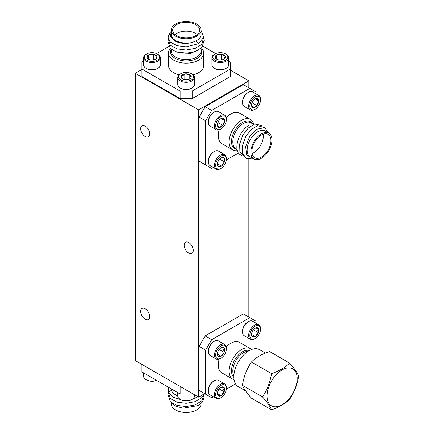 <?xml version="1.0" encoding="UTF-8"?>
<svg xmlns="http://www.w3.org/2000/svg" width="434" height="434" viewBox="0 0 434 434"><rect width="100%" height="100%" fill="white"/><g stroke="black" fill="none" stroke-linecap="round" stroke-linejoin="round"><path stroke-width="0.65" d="M145.206 126.093A6.396 3.689 -120 0 0 142.01 125.773A6.396 3.689 -120 0 0 141.028 130.9A6.396 3.689 -120 0 0 145.206 136.531A6.396 3.689 -120 0 0 148.406 136.851A6.396 3.689 -120 0 0 149.383 131.724A6.396 3.689 -120 0 0 145.206 126.093M145.206 308.78A6.396 3.689 -120 0 0 142.01 308.466A6.396 3.689 -120 0 0 141.028 313.587A6.396 3.689 -120 0 0 145.206 319.223A6.396 3.689 -120 0 0 148.406 319.538A6.396 3.689 -120 0 0 149.383 314.417A6.396 3.689 -120 0 0 145.206 308.78M188.714 242.525A6.434 3.716 -120 0 0 185.497 242.205A6.434 3.716 -120 0 0 184.515 247.358A6.434 3.716 -120 0 0 188.714 253.027A6.434 3.716 -120 0 0 191.931 253.347A6.434 3.716 -120 0 0 192.918 248.194A6.434 3.716 -120 0 0 188.714 242.525M198.604 109.845L198.604 397.126L135.321 360.589L135.321 73.308L198.604 109.845L248.839 80.843L230.351 70.172M141.94 69.483L135.321 73.308M248.839 317.08L248.839 159.213M248.839 87.804L248.839 80.843M198.604 397.126L204.631 393.643M186.143 43.281L186.143 43.042A14.919 8.615 180 0 1 175.596 40.519A14.919 8.615 180 0 1 171.229 34.427L171.229 30.147A14.919 8.615 0 0 0 175.596 36.239A14.919 8.615 0 0 0 191.855 38.105A14.919 8.615 0 0 0 201.061 30.147A14.919 8.615 0 0 0 196.694 24.06A14.919 8.615 0 0 0 180.436 22.188A14.919 8.615 0 0 0 171.229 30.147M171.229 31.335L170.486 36.575L175.108 41.121C178.233 42.689 181.911 43.416 186.143 43.308L186.143 43.042M201.376 48.022L190.656 53.577L176.871 52.102M201.447 47.957A17.62 10.172 180 0 1 203.763 53.002A17.62 10.172 180 0 1 192.886 62.398A17.62 10.172 180 0 1 173.687 60.196A17.62 10.172 180 0 1 168.528 53.002A17.62 10.172 180 0 1 170.329 48.521M168.528 53.002L168.528 65.529A17.62 10.172 0 0 0 173.687 72.722A17.62 10.172 0 0 0 179.09 74.849M176.6 35.659A13.497 7.79 0 0 0 191.313 37.346A13.497 7.79 0 0 0 199.64 30.147A13.497 7.79 0 0 0 195.691 24.635A13.497 7.79 0 0 0 180.978 22.948A13.497 7.79 0 0 0 172.645 30.147A13.497 7.79 0 0 0 176.6 35.659M197.275 34.557A13.497 7.79 0 0 0 195.691 33.456A13.497 7.79 0 0 0 175.016 34.557M201.061 30.147L201.061 34.427A14.919 8.615 180 0 1 196.152 40.818C189.17 44.138 182.318 44.301 175.596 41.306M192.175 98.594L180.115 98.594L180.115 91.053L192.175 91.053L192.175 98.594L230.351 76.552L230.351 62.051L228.685 61.091M143.605 61.091L141.94 62.051L141.94 76.552L180.115 98.594M196.152 40.818L198.343 43.758L186.143 46.85L177.05 45.711L170.394 42.136L167.958 37.156L170.394 32.176L171.045 31.606M203.888 36.337L201.897 44.284L195.24 48.396L186.143 50.073L177.05 48.934L170.394 45.358L168.197 38.767M204.137 40.378L201.897 47.507L195.24 51.619L186.143 53.295L177.05 52.156L170.394 48.581L168.197 41.989M198.343 43.758L203.758 37.367L201.061 30.402M193.195 74.849A17.62 10.172 0 0 0 203.763 65.529L203.763 53.002M192.175 91.053L230.351 69.011M141.94 69.011L180.115 91.053M168.777 46.557L156.571 53.604M215.72 53.604L202.938 46.226M203.888 397.663L202.542 401.927L198.387 405.508L182.996 408.21L175.672 406.186L171.045 402.394M171.229 388.859L171.473 390.323A14.919 8.615 0 0 0 177.761 395.884M194.53 395.884A14.919 8.615 0 0 0 195.631 395.407M201.061 403.598L201.061 403.853A14.919 8.615 180 0 1 196.694 409.94A14.919 8.615 180 0 1 180.436 411.812A14.919 8.615 180 0 1 171.229 403.853L171.229 402.665M180.115 386.45L141.94 364.408L141.94 371.949L180.115 393.991L180.115 386.45M171.473 390.323L168.262 392.211L172.634 396.953L180.734 399.692M168.197 395.233L170.394 401.824L177.05 405.399L186.143 406.539L195.24 404.862L201.897 400.75L204.197 393.893M168.197 392.01L170.394 398.602L177.05 402.177L186.143 403.316L195.24 401.64L201.897 397.528L204.034 393.991M168.777 387.443L168.262 392.211M192.577 399.079L197.904 396.85M192.175 393.41L192.175 393.991L180.115 393.991M192.674 393.703L192.175 393.991M253.933 159.018L250.228 156.875A14.919 8.615 -60 0 1 247.939 144.923A14.919 8.615 -60 0 1 257.688 131.779A14.919 8.615 -60 0 1 265.147 131.035L268.852 133.178A14.919 8.615 120 0 0 261.393 133.916A14.919 8.615 120 0 0 251.649 147.061A14.919 8.615 120 0 0 253.933 159.018A14.919 8.615 120 0 0 261.393 158.28A14.919 8.615 120 0 0 271.142 145.13A14.919 8.615 120 0 0 268.852 133.178M268.955 133.238L264.61 127.607L256.711 129.256L249.577 136.688L245.644 146.752L246.729 155.193L252.512 158.193M237.409 150.636A17.62 10.172 -60 0 1 232.792 149.931A17.62 10.172 -60 0 1 230.096 135.809A17.62 10.172 -60 0 1 241.602 120.289A17.62 10.172 -60 0 1 250.413 119.415A17.62 10.172 -60 0 1 253.554 123.706M250.413 119.415L239.563 113.149A17.62 10.172 120 0 0 230.752 114.023A17.62 10.172 120 0 0 226.206 117.636M219.154 129.853A17.62 10.172 120 0 0 221.942 143.665L232.792 149.931M261.393 157.119A13.497 7.79 120 0 0 270.214 145.222A13.497 7.79 120 0 0 268.141 134.41A13.497 7.79 120 0 0 261.393 135.077A13.497 7.79 120 0 0 252.577 146.969A13.497 7.79 120 0 0 254.644 157.786A13.497 7.79 120 0 0 261.393 157.119M252.013 153.533A13.497 7.79 120 0 0 253.76 152.708A13.497 7.79 120 0 0 263.145 134.252M199.108 117.093L205.136 106.655L211.667 110.426L205.635 120.864L199.108 117.093L199.108 161.177L211.667 168.43L213.327 167.47M255.87 93.787L255.87 91.867L243.311 84.614L205.136 106.655M253.337 158.67L252.23 158.99L246.23 158.345L242.671 153.473L242.438 145.65L245.536 136.938L251.069 129.636L257.492 125.659L264.816 127.677M244.933 157.368L239.883 151.862L239.649 144.039L242.742 135.327L248.275 128.025L254.698 124.048L261.507 125.442M242.145 155.757L239.063 153.853C233.28 148.048 239.677 129.999 249.176 125.16M255.87 123.771L255.87 108.76M226.298 159.983L238.429 152.974M205.635 120.864L205.635 164.947M249.843 88.384L211.667 110.426M234.078 379.755A17.62 10.172 -60 0 1 232.792 379.202A17.62 10.172 -60 0 1 230.096 365.086A17.62 10.172 -60 0 1 241.602 349.56A17.62 10.172 -60 0 1 250.413 348.686A17.62 10.172 -60 0 1 251.53 349.522M250.413 348.686L239.563 342.426A17.62 10.172 120 0 0 230.752 343.299A17.62 10.172 120 0 0 226.206 346.912M219.154 359.13A17.62 10.172 120 0 0 221.942 372.942L232.792 379.202M199.108 346.37L205.136 335.932L211.667 339.703L205.635 350.14L199.108 346.37L199.108 390.454L211.667 397.707L213.327 396.741M255.87 323.059L255.87 321.138L243.311 313.89L205.136 335.932M255.87 348.708L255.87 338.037M226.298 389.255L235.537 383.922M205.635 350.14L205.635 394.224M249.843 317.661L211.667 339.703M242.498 102.587L242.498 101.903A7.546 4.356 -60 0 1 247.83 92.664L248.427 92.323A8.382 4.839 120 0 0 242.498 102.587A8.382 4.839 120 0 0 244.233 106.428L250.38 109.976A8.382 4.839 -60 0 1 249.1 103.259A8.382 4.839 -60 0 1 254.574 95.871A8.382 4.839 -60 0 1 258.767 95.458A8.382 4.839 -60 0 1 260.503 99.294L260.503 99.977A7.546 4.356 120 0 0 255.165 96.901A7.546 4.356 120 0 0 249.832 106.14A7.546 4.356 120 0 0 255.165 109.222L254.574 109.563A8.382 4.839 -60 0 1 250.38 109.976M255.165 98.871A5.127 2.962 120 0 0 253.353 100.482A5.127 2.962 120 0 0 251.541 105.153A5.127 2.962 120 0 0 253.353 107.73A5.127 2.962 120 0 0 256.977 105.636A5.127 2.962 120 0 0 258.789 100.965A5.127 2.962 120 0 0 256.977 98.388A5.127 2.962 120 0 0 255.165 98.871M254.574 109.563L255.165 109.222A7.546 4.356 120 0 0 260.503 99.977M258.767 95.458L252.615 91.905A8.382 4.839 120 0 0 248.427 92.323L247.83 92.664M251.541 105.153L253.353 107.73L256.977 105.636L258.789 100.965L256.977 98.388L255.3 98.854M251.899 103.135L253.071 100.851M252.268 102.918L256.977 105.636M255.203 98.898L258.789 100.965M208.342 122.312L208.342 121.628A7.546 4.356 -60 0 1 213.674 112.384L214.266 112.043A8.382 4.839 120 0 0 208.342 122.312A8.382 4.839 120 0 0 210.078 126.148L216.224 129.695A8.382 4.839 -60 0 1 214.938 122.979A8.382 4.839 -60 0 1 220.418 115.596A8.382 4.839 -60 0 1 224.606 115.178A8.382 4.839 -60 0 1 226.342 119.014L226.342 119.703A7.546 4.356 120 0 0 221.009 116.621A7.546 4.356 120 0 0 215.671 125.86A7.546 4.356 120 0 0 221.009 128.941L221.009 128.941A7.546 4.356 120 0 0 226.342 119.703M224.606 115.178L218.459 111.63A8.382 4.839 120 0 0 214.266 112.043L213.674 112.384M220.418 129.283L221.009 128.941L220.418 129.283A8.382 4.839 -60 0 1 216.224 129.695M221.009 126.967A5.127 2.962 120 0 0 222.821 125.361A5.127 2.962 120 0 0 224.633 120.685A5.127 2.962 120 0 0 222.821 118.108A5.127 2.962 120 0 0 221.009 118.596A5.127 2.962 120 0 0 219.197 120.202A5.127 2.962 120 0 0 217.385 124.873A5.127 2.962 120 0 0 219.197 127.45A5.127 2.962 120 0 0 221.009 126.967M217.385 124.873L219.197 127.45L220.521 126.126L222.821 125.361L224.633 120.685L222.821 118.108L221.161 118.569M217.738 122.855L218.915 120.571M221.047 118.618L224.633 120.685M218.112 122.638L222.821 125.361M208.342 161.752L208.342 161.068A7.546 4.356 -60 0 1 213.674 151.829L214.266 151.488A8.382 4.839 120 0 0 208.342 161.752A8.382 4.839 120 0 0 210.078 165.593L216.224 169.141A8.382 4.839 -60 0 1 215.481 160.943A8.382 4.839 -60 0 1 222.658 154.249A8.382 4.839 -60 0 1 224.606 154.623A8.382 4.839 -60 0 1 226.342 158.459L226.342 159.142A7.546 4.356 120 0 0 223.027 155.356A7.546 4.356 120 0 0 216.072 162.745A7.546 4.356 120 0 0 218.991 169.092A7.546 4.356 120 0 0 221.009 168.381A7.546 4.356 120 0 0 226.342 159.142M224.606 154.623L218.459 151.07A8.382 4.839 120 0 0 216.506 150.701A8.382 4.839 120 0 0 214.266 151.488M221.009 168.381L220.418 168.723A8.382 4.839 -60 0 1 218.172 169.51A8.382 4.839 -60 0 1 216.224 169.141M222.382 157.558A5.127 2.962 120 0 0 221.009 158.036A5.127 2.962 120 0 0 220.515 158.356A5.127 2.962 120 0 0 217.651 162.576A5.127 2.962 120 0 0 217.385 164.318A5.127 2.962 120 0 0 218.145 166.439A5.127 2.962 120 0 0 221.497 166.086A5.127 2.962 120 0 0 224.362 161.871A5.127 2.962 120 0 0 223.873 158.003A5.127 2.962 120 0 0 222.382 157.558M217.391 164.025L218.145 166.439L221.497 166.086L224.362 161.871L223.873 158.003L221.096 158.03M218.047 161.513L219.653 159.126M217.418 163.732L221.497 166.086M219.653 159.148L224.362 161.871M191.481 88.33L192.072 87.988L191.481 88.33A7.546 4.356 180 0 1 180.81 88.33L180.218 87.988A8.382 4.839 0 0 0 192.072 87.988L192.072 87.988A8.382 4.839 0 0 0 194.53 84.565L194.53 77.469A8.382 4.839 180 0 1 192.072 80.887A8.382 4.839 180 0 1 182.936 81.939A8.382 4.839 180 0 1 177.761 77.469A8.382 4.839 180 0 1 180.218 74.046L180.81 73.704A7.546 4.356 0 0 0 180.81 79.861A7.546 4.356 0 0 0 191.481 79.861A7.546 4.356 0 0 0 191.481 73.704A7.546 4.356 0 0 0 180.81 73.704L180.218 74.046M177.761 77.469L177.761 84.565A8.382 4.839 0 0 0 180.218 87.988M182.519 74.691A5.127 2.962 0 0 0 181.195 76.015A5.127 2.962 0 0 0 182.519 78.874A5.127 2.962 0 0 0 187.472 79.639A5.127 2.962 0 0 0 189.772 78.874A5.127 2.962 0 0 0 191.096 77.55A5.127 2.962 0 0 0 189.772 74.691A5.127 2.962 0 0 0 184.819 73.921A5.127 2.962 0 0 0 182.519 74.691M189.512 79.015L191.096 77.55L189.772 74.691L184.819 73.921L183.007 75.532L181.195 76.015L182.519 78.874M191.481 73.704L192.072 74.046A8.382 4.839 180 0 1 194.53 77.469M187.011 79.699L184.445 79.574M189.772 78.831L189.772 74.691M184.819 79.362L184.819 73.921M226.233 68.268L225.637 68.61A7.546 4.356 180 0 1 214.971 68.61L214.374 68.268A8.382 4.839 0 0 0 226.233 68.268A8.382 4.839 0 0 0 228.685 64.845L228.685 57.744A8.382 4.839 180 0 1 223.51 62.219A8.382 4.839 180 0 1 214.374 61.167A8.382 4.839 180 0 1 211.922 57.744A8.382 4.839 180 0 1 214.374 54.326L214.971 53.979A7.546 4.356 0 0 0 214.971 60.142A7.546 4.356 0 0 0 225.637 60.142A7.546 4.356 0 0 0 225.637 53.979L226.228 54.326A8.382 4.839 180 0 1 226.233 54.326A8.382 4.839 180 0 1 228.685 57.744M216.68 59.154A5.127 2.962 0 0 0 218.975 59.919A5.127 2.962 0 0 0 223.928 59.154A5.127 2.962 0 0 0 225.257 56.295A5.127 2.962 0 0 0 221.628 54.201A5.127 2.962 0 0 0 216.68 54.966A5.127 2.962 0 0 0 215.351 57.825A5.127 2.962 0 0 0 216.68 59.154M211.922 57.744L211.922 64.845A8.382 4.839 0 0 0 214.374 68.268L214.971 68.61M226.233 54.326L225.637 53.979A7.546 4.356 0 0 0 214.971 53.979M223.928 59.154L225.257 56.295L221.628 54.201L216.68 54.966L215.351 57.825L216.593 59.046M222.002 59.854L219.441 59.979M221.628 59.642L221.628 54.201M216.68 59.111L216.68 54.966M157.916 68.268L157.32 68.61A7.546 4.356 180 0 1 146.654 68.61L146.057 68.268A8.382 4.839 0 0 0 157.916 68.268A8.382 4.839 0 0 0 160.368 64.845L160.368 57.744A8.382 4.839 180 0 1 155.193 62.219A8.382 4.839 180 0 1 146.057 61.167A8.382 4.839 180 0 1 143.605 57.744A8.382 4.839 180 0 1 146.057 54.326L146.654 53.979A7.546 4.356 0 0 0 146.654 60.142A7.546 4.356 0 0 0 157.32 60.142A7.546 4.356 0 0 0 157.32 53.979L157.916 54.326A8.382 4.839 180 0 1 160.368 57.744M148.363 59.154A5.127 2.962 0 0 0 150.658 59.919A5.127 2.962 0 0 0 155.611 59.154A5.127 2.962 0 0 0 156.94 56.295A5.127 2.962 0 0 0 153.316 54.201A5.127 2.962 0 0 0 148.363 54.966A5.127 2.962 0 0 0 147.034 57.825A5.127 2.962 0 0 0 148.363 59.154M143.605 57.744L143.605 64.845A8.382 4.839 0 0 0 146.057 68.268L146.654 68.61M157.916 54.326L157.32 53.979A7.546 4.356 0 0 0 146.654 53.979M155.611 59.154L156.94 56.295L153.316 54.201L148.363 54.966L147.034 57.825L148.276 59.046M153.685 59.854L151.124 59.979M153.316 59.642L153.316 54.201M148.363 59.111L148.363 54.966M208.342 391.029L208.342 390.345A7.546 4.356 -60 0 1 213.674 381.106L214.266 380.759A8.382 4.839 120 0 0 208.342 391.029A8.382 4.839 120 0 0 210.078 394.864L216.224 398.417A8.382 4.839 -60 0 1 214.488 394.577A8.382 4.839 -60 0 1 218.145 386.141A8.382 4.839 -60 0 1 224.606 383.895A8.382 4.839 -60 0 1 226.342 387.736L226.342 388.419A7.546 4.356 120 0 0 221.009 385.338A7.546 4.356 120 0 0 215.671 394.577A7.546 4.356 120 0 0 221.009 397.658A7.546 4.356 120 0 0 226.342 388.419M224.606 383.895L218.459 380.347A8.382 4.839 120 0 0 214.266 380.759M224.633 389.406A5.127 2.962 120 0 0 224.15 387.595A5.127 2.962 120 0 0 221.009 387.312A5.127 2.962 120 0 0 217.868 391.218A5.127 2.962 120 0 0 217.385 393.589A5.127 2.962 120 0 0 217.868 395.401A5.127 2.962 120 0 0 221.009 395.683A5.127 2.962 120 0 0 224.15 391.777A5.127 2.962 120 0 0 224.633 389.406M217.391 393.296L217.868 395.401L221.009 395.683L224.15 391.777L223.662 389.406L224.15 387.595L221.009 387.312M221.009 397.658L220.418 398A8.382 4.839 -60 0 1 216.224 398.417M218.047 390.79L219.436 388.631M217.423 393.611L221.009 395.683M219.436 389.059L224.15 391.777M208.342 351.583L208.342 350.9A7.546 4.356 -60 0 1 213.674 341.661L214.266 341.319A8.382 4.839 120 0 0 208.342 351.583A8.382 4.839 120 0 0 210.078 355.424L216.224 358.972A8.382 4.839 -60 0 1 214.488 355.137A8.382 4.839 -60 0 1 218.145 346.701A8.382 4.839 -60 0 1 224.606 344.455A8.382 4.839 -60 0 1 226.342 348.29L226.342 348.974A7.546 4.356 120 0 0 221.009 345.898A7.546 4.356 120 0 0 215.671 355.137A7.546 4.356 120 0 0 221.009 358.213A7.546 4.356 120 0 0 226.342 348.974M224.606 344.455L218.459 340.902A8.382 4.839 120 0 0 214.266 341.319M224.633 349.961A5.127 2.962 120 0 0 224.15 348.149A5.127 2.962 120 0 0 221.009 347.867A5.127 2.962 120 0 0 217.868 351.773A5.127 2.962 120 0 0 217.385 354.149A5.127 2.962 120 0 0 217.868 355.961A5.127 2.962 120 0 0 221.009 356.243A5.127 2.962 120 0 0 224.15 352.337A5.127 2.962 120 0 0 224.633 349.961M217.391 353.856L217.868 355.961L221.009 356.243L224.15 352.337L223.662 349.961L224.15 348.149L221.009 347.867M221.009 358.213L220.418 358.56A8.382 4.839 -60 0 1 216.224 358.972M218.047 351.345L219.436 349.191M217.423 354.171L221.009 356.243M219.436 349.62L224.15 352.337M242.498 331.864L242.498 331.18A7.546 4.356 -60 0 1 247.83 321.941L248.427 321.599A8.382 4.839 120 0 0 242.498 331.864A8.382 4.839 120 0 0 244.233 335.704L250.38 339.252A8.382 4.839 -60 0 1 248.644 335.417A8.382 4.839 -60 0 1 252.306 326.976A8.382 4.839 -60 0 1 258.767 324.735A8.382 4.839 -60 0 1 260.503 328.571L260.503 329.254A7.546 4.356 120 0 0 255.165 326.173A7.546 4.356 120 0 0 249.832 335.417A7.546 4.356 120 0 0 255.165 338.493A7.546 4.356 120 0 0 260.503 329.254M258.767 324.735L252.615 321.182A8.382 4.839 120 0 0 248.427 321.599M258.789 330.241A5.127 2.962 120 0 0 258.306 328.429A5.127 2.962 120 0 0 255.165 328.147A5.127 2.962 120 0 0 252.029 332.053A5.127 2.962 120 0 0 251.541 334.43A5.127 2.962 120 0 0 252.029 336.241A5.127 2.962 120 0 0 255.165 336.518A5.127 2.962 120 0 0 258.306 332.612A5.127 2.962 120 0 0 258.789 330.241M251.552 334.137L252.029 336.241L255.165 336.518L258.306 332.612L257.818 330.241L258.306 328.429L255.165 328.147M255.165 338.493L254.574 338.835A8.382 4.839 -60 0 1 250.38 339.252M252.208 331.625L253.597 329.466M251.579 334.451L255.165 336.518M253.597 329.894L258.306 332.612M192.072 399.399L191.481 399.741A7.546 4.356 180 0 1 180.81 399.741L180.218 399.399A8.382 4.839 0 0 0 192.072 399.399A8.382 4.839 0 0 0 194.53 395.976L194.53 394.772M177.761 392.634L177.761 395.976A8.382 4.839 0 0 0 180.218 399.399L180.81 399.741M156.571 380.396A7.546 4.356 180 0 1 146.654 380.021L146.057 379.674A8.382 4.839 0 0 0 156.473 380.341M143.605 372.909L143.605 376.256A8.382 4.839 0 0 0 146.057 379.674L146.654 380.021M245.601 390.888L238.271 386.656A21.331 12.315 -60 0 1 233.85 376.891A21.331 12.315 -60 0 1 243.165 355.419A21.331 12.315 -60 0 1 259.603 349.706L265.434 353.07M289.63 363.128L269.541 351.529C261.903 354.095 255.87 357.578 251.443 361.978C246.854 368.77 243.837 376.544 242.394 385.3C243.794 388.636 246.81 392.927 251.443 398.173L271.538 409.772C270.138 406.436 267.122 402.144 262.489 396.898C267.073 390.106 270.089 382.332 271.538 373.576C279.154 371.021 285.187 367.538 289.63 363.128C294.219 368.309 297.236 372.6 298.679 376.001C297.285 384.638 294.268 392.412 289.63 399.323C285.187 403.734 279.154 407.217 271.538 409.772M297.176 378.611A21.331 12.315 120 0 0 282.089 369.904A21.331 12.315 120 0 0 267.008 396.03A21.331 12.315 120 0 0 282.089 404.738A21.331 12.315 120 0 0 297.176 378.611M262.489 396.898L242.394 385.3M271.538 373.576L251.443 361.978M201.061 49.357A15.581 8.995 180 0 1 194.144 59.67A15.581 8.995 180 0 1 175.13 58.313A15.581 8.995 180 0 1 171.229 49.357M171.229 49.297L171.229 50.968A14.919 8.615 0 0 0 175.596 57.06A14.919 8.615 0 0 0 191.855 58.926A14.919 8.615 0 0 0 201.061 50.968L201.061 48.424M237.121 149.404A15.581 8.995 -60 0 1 231.854 138.131A15.581 8.995 -60 0 1 242.514 122.475A15.581 8.995 -60 0 1 252.219 123.576M252.659 123.826L250.819 122.768A14.919 8.615 120 0 0 243.36 123.506A14.919 8.615 120 0 0 233.617 136.65A14.919 8.615 120 0 0 235.906 148.607L237.1 149.296M233.855 377.341A15.581 8.995 -60 0 1 232.602 364.641A15.581 8.995 -60 0 1 242.514 351.752A15.581 8.995 -60 0 1 249.328 350.542M247.988 351.345A14.919 8.615 120 0 0 243.36 352.782A14.919 8.615 120 0 0 233.883 375.779"/></g></svg>

